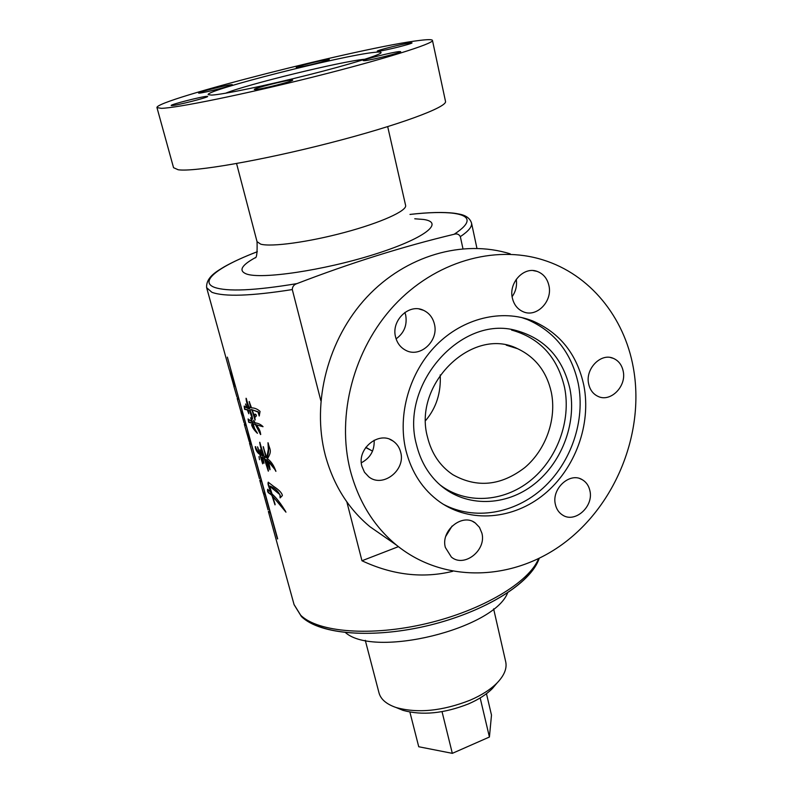 <?xml version="1.0" encoding="UTF-8"?>
<svg xmlns="http://www.w3.org/2000/svg" width="793" height="793" viewBox="0 0 793 793"><rect width="100%" height="100%" fill="white"/><g stroke="black" fill="none" stroke-linecap="round" stroke-linejoin="round"><path stroke-width="1.19" d="M365.276 640.308L378.985 692.804C380.719 699.277 386.409 704.174 396.064 707.505C417.713 713.522 442.454 711.063 470.269 700.14C481.708 695.174 490.669 689.414 497.161 682.862C504.249 675.448 507.104 668.459 505.736 661.907L493.623 608.855M397.848 708.238L402.943 710.33C422.154 715.683 444.03 713.531 468.574 703.867C478.675 699.466 486.615 694.361 492.384 688.522L496.23 683.953M486.466 693.697L491.491 715.098L489.42 737.024L480.171 697.949M442.038 711.668L452.327 753.35L489.42 737.024M409.902 712.094L418.734 746.748L452.327 753.35M320.858 400.743L292.29 289.564C292.429 286.541 293.985 284.558 296.959 283.607C350.516 262.979 402.923 246.524 454.161 234.262C456.907 233.41 458.969 234.203 460.336 236.641L462.953 248.695M258.855 453.804C256.744 451.822 255.544 449.443 255.247 446.657L258.855 453.804M258.429 452.506C256.773 451.187 255.842 449.264 255.633 446.727M258.994 456.56L259.519 459.712M230.089 372.69L233.231 383.772L230.317 372.621M225.579 93.227C246.336 84.564 341.386 61.339 364.602 59.257L364.988 59.217M251.401 409.703L249.973 410.239C251.649 414.025 252.481 416.969 252.452 419.091L249.567 410.794L248.13 410.249L248.794 413.748L247.317 409.902L244.601 409.337L244.155 406.056L246.524 407.8L245.562 403.984L247.386 408.167L248.933 408.891C247.148 404.678 246.197 401.139 246.078 398.255L249.567 408.98L249.666 407.196L250.628 407.622L249.171 401.506L251.52 407.88C254.622 407.86 257.457 409.039 260.054 411.398L259.232 416.008L258.032 412.023L252.184 409.783L254.503 416.444L254.93 414.184C256.575 414.64 256.833 415.502 255.703 416.761L254.821 417.108L255.078 420.082L251.758 409.565L250.618 409.703M254.553 428.527L257.438 433.345C254.166 430.232 252.204 427.318 251.55 424.602L253.978 427.764L252.273 423.264L248.764 422.322L248.06 418.982L251.609 421.499L250.638 417.752L252.471 421.836L254.553 422.699L253.522 420.3L255.217 422.907C258.201 423.194 260.808 424.443 263.048 426.674L256.208 424.761C259.172 428.537 260.639 431.808 260.6 434.584L255.386 424.513L253.175 423.749L254.553 428.527M271.117 493.097C267.945 484.513 267.776 484.325 268.212 482.194L273.555 486.317C279.195 490.034 282.13 493.127 282.358 495.615L280.117 497.875L279.889 494.634L269.58 486.188L272.039 493.94C276.747 498.202 281.386 504.289 285.966 512.169L273.04 496.735L275.002 504.873L272.009 495.714C269.709 492.721 267.122 493.742 267.647 489.281L271.464 492.959C268.906 486.624 267.895 483.076 268.43 482.293M263.663 462.488L262.057 457.274L261.125 457.254L262.652 463.836L257.487 446.836L260.461 455.232L261.313 455.222L259.955 449.79L262.106 455.688L263.524 456.233C261.531 450.959 260.253 446.3 259.678 442.256L264.436 457.383L264.803 456.59L266.071 457.799L263.187 446.677L266.745 457.868L268.321 449.383L267.994 442.712C269.888 450.077 272.366 450.533 267.439 458.78C271.127 461.338 273.942 465.541 275.905 471.379C273.456 466.661 270.75 463.152 267.776 460.832C269.184 464.054 269.907 467.037 269.937 469.763L266.775 460.109L265.209 459.712C267.281 464.668 268.312 468.494 268.302 471.191L264.089 458.086L262.741 457.551L263.99 463.251L262.414 457.125L261.284 457.184M452.654 571.337C422.778 578.593 392.545 575.064 361.965 560.76L346.838 501.87M277.451 538.943L227.363 357.128L277.679 538.863M230.228 372.651L229.484 370.262M292.29 289.564C251.183 296.037 224.379 296.949 211.88 292.29L206.636 287.661L229.167 369.35C229.108 368.507 234.688 385.933 234.183 387.004L233.201 383.762M236.929 396.946L233.786 386.072M242.321 415.522L240.745 410.645M244.056 422.709L237.186 398.423M244.353 424.394L249.22 441.493M249.527 443.158L259.47 478.724M268.054 509.909L262.998 491.65M259.787 480.35L263.286 493.028M365.682 447.53L371.838 450.721M443.228 504.229C474.412 520.862 514.707 513.765 542.967 488.171C571.228 462.537 585.512 420.627 578.285 383.713C571.555 352.776 554.555 331.375 527.295 319.51L521.546 317.497M345.51 632.626C374.524 658.249 493.722 629.027 507.599 592.906M569.959 388.966C577.007 424.314 560.968 464.807 531.677 486.079C502.455 507.421 462.884 506.786 437.944 483.006C427.427 472.856 420.28 460.099 416.503 444.734C399.494 384.397 461.318 314.702 516.213 330.522C544.94 338.581 562.852 358.059 569.959 388.966M516.213 330.522L511.544 330.047C539.864 337.987 557.548 357.177 564.596 387.618C571.297 421.152 556.993 459.504 529.962 480.945C502.98 502.415 465.66 504.606 439.986 484.87M427.556 437.3C412.529 384.05 472.717 325.834 517.561 348.692C535.453 357.147 546.714 371.729 551.343 392.426C556.765 419.12 545.911 449.73 524.827 467.563C501.007 485.841 477.019 488.22 452.872 474.71C440.085 466.125 431.64 453.655 427.556 437.3M440.204 374.93C441.136 392.743 436.279 407.929 425.663 420.508M249.676 441.919L245.969 429.895M249.458 441.979L246.266 431.313M264.128 494.346L263.752 493.236M269.233 512.863L268.758 511.396M260.619 481.619L260.094 480.003M250.34 444.328L249.597 441.939M242.341 415.611L241.201 411.468M245.146 425.514L244.551 423.611M237.93 399.365L237.454 397.888M254.503 416.444L255.197 414.085M255.495 416.87L254.821 417.108M259.38 415.611L258.369 411.874L252.184 409.783M250.628 407.622L249.408 401.734M249.567 408.98L249.924 407.324M248.933 408.891L246.316 398.522M246.524 407.8L245.88 404.39M245.027 409.386L244.452 406.284M248.685 412.529L247.684 409.773L245.305 409.247M252.58 418.615L249.924 410.655L248.13 410.249M255.148 419.447L251.758 409.565M260.758 434.356L255.733 424.374L253.175 423.749M262.979 426.713L256.208 424.761M254.553 422.699L254.484 421.688M251.609 421.499L250.925 418.06M253.978 427.764L252.63 423.125L248.952 422.045M248.982 422.025L248.378 419.2M256.912 432.175C254.365 429.697 252.66 427.258 251.827 424.879M275.131 504.417L272.356 495.575C270.126 492.394 267.826 494.089 267.905 489.459M285.292 510.761L273.04 496.735M280.435 497.697L280.375 497.498C281.545 498.628 279.592 489.846 269.927 486.04L269.838 486.168M268.43 470.784L264.446 457.938L262.741 457.551M270.066 469.436L267.112 459.96L265.536 459.484M275.716 470.517L267.776 460.832M266.745 457.868L267.082 457.73C269.134 451.693 268.718 450.077 268.312 443.267M266.071 457.799L263.395 446.786M264.436 457.383L264.991 456.649M263.524 456.233L259.906 442.454M261.313 455.222L260.213 450.097M262.731 463.221L257.745 447.143M398.403 546.655L361.965 560.76M211.681 95.091L208.172 94.664C205.159 90.283 342.07 55.56 374.286 52.368C378.667 51.872 380.937 51.912 381.096 52.507C381.889 54.519 350.367 64.352 307.912 75.028C265.526 85.713 222.764 94.555 211.681 95.091M419.794 40.403C427.933 39.392 432.165 39.402 432.463 40.433C433.959 43.546 383.435 59.386 313.869 76.832C244.363 94.298 176.403 108.126 161.296 108.334L156.964 107.6C154.486 100.017 364.493 46.718 419.794 40.403M445.488 101.306L445.507 101.395C447.53 107.105 398.284 125.383 329.789 142.958C261.363 160.563 193.829 172.15 178.187 169.761L173.548 167.69L156.964 107.6M364.651 60.684L363.234 60.625C362.203 59.743 391.98 52.249 399.067 51.585L400.673 51.634C401.892 52.467 371.273 60.169 364.651 60.684M255.267 89.579L254.315 89.47C253.205 88.509 285.47 80.301 291.556 79.994L292.667 80.093C294.005 81.005 260.838 89.431 255.267 89.579M171.794 105.578L171.189 105.479C170.108 104.597 202.116 96.419 206.933 96.34L207.657 96.439C208.965 97.261 176.115 105.638 171.794 105.578M199.202 93.138L198.557 93.068C197.566 92.325 226.917 84.871 231.645 84.653L232.399 84.712C233.578 85.406 203.514 93.039 199.202 93.138M297.206 67.504L296.235 67.464C295.303 66.781 322.582 59.911 328.173 59.406L329.273 59.435C330.364 60.07 302.42 67.108 297.206 67.504M378.657 51.218L377.28 51.188C376.338 50.455 403.806 43.565 410.487 42.852L412.023 42.852C413.133 43.556 384.942 50.623 378.657 51.218M583.876 385.567C577.135 354.421 560.066 332.882 532.668 320.947C501.949 308.784 463.231 317.983 436.328 345.094C409.456 372.204 397.303 414.699 405.897 450.325C411.547 472.519 422.838 489.717 439.768 501.919C470.418 523.499 513.477 519.564 544.335 494.148C575.222 468.722 591.459 424.453 583.876 385.567M633.31 367.585C644.828 430.837 617.212 501.82 566.321 541.341C515.529 580.863 444.873 584.52 396.54 545.158C374.009 526.493 358.595 501.622 350.318 470.546C336.252 415.572 353.549 349.178 394.2 305.414C434.891 261.66 494.386 244.601 542.977 259.906C590.022 274.418 624.319 317.19 633.31 367.585M510.196 253.849C463.162 239.109 405.867 255.356 366.862 297.107C327.896 338.869 311.49 402.299 325.239 455.033C333.328 484.84 348.266 508.769 370.083 526.81L386.231 538.011M555.368 504.348C551.373 488.746 569.909 471.815 582.221 479.666C586.265 482.045 588.832 485.762 589.923 490.808C593.828 506.618 574.816 523.519 562.515 515.014C558.807 512.645 556.418 509.096 555.368 504.348M445.349 547.457C440.482 530.576 462.388 512.754 475.245 522.944L479.458 527.325L481.886 533.134C486.664 550.273 464.153 568.036 451.366 557.053L445.349 547.457M361.915 466.324C356.582 448.699 379.014 430.549 392.991 440.997C396.887 443.674 399.454 447.411 400.673 452.228C405.937 470.199 382.652 488.29 368.755 476.811L364.483 472.241L361.915 466.324M395.588 337.055C390.929 320.511 409.188 303.085 423.472 310.291C429.142 312.977 432.79 317.567 434.405 324.059C439.015 341 419.884 358.426 405.53 350.189C400.445 347.443 397.134 343.072 395.588 337.055M404.886 312.432L405.679 315.049C407.374 325.041 404.182 332.971 396.103 338.859M512.347 297.97C508.561 282.714 523.876 266.299 537.049 271.365C543.334 273.704 547.309 278.482 548.954 285.708C552.691 301.281 536.732 317.696 523.439 311.847C517.651 309.409 513.953 304.78 512.347 297.97M588.634 383.832C585.085 368.874 600.925 352.598 613.326 358.347C618.59 360.656 621.881 364.958 623.209 371.253C626.688 386.459 610.372 402.715 597.912 396.331C593.035 393.972 589.942 389.809 588.634 383.832M452.099 526.017L445.805 536.286M374.147 440.224C374.633 450.444 370.371 457.957 361.34 462.775M516.253 279.324C517.195 285.639 515.817 291.418 512.119 296.661M296.959 283.607C254.702 290.625 227.145 291.854 214.288 287.294C198.716 281.356 219.056 266.309 257.329 251.718M410.001 214.437C428.755 212.326 443.396 211.969 453.943 213.337C471.399 215.914 471.468 222.892 454.161 234.262M268.381 511.495L294.044 604.514L300.666 615.199C317.884 632.299 371.025 636.789 426.763 623.516C482.521 610.352 529.357 582.112 538.566 558.688M255.187 257.894C256.754 257.844 257.368 252.432 257.041 241.677L260.748 244.175C271.454 247.158 308.774 242.093 344.786 232.389C380.868 222.734 407.106 210.809 405.619 205.456L387.698 126.652M414.749 218.779L423.492 219.453C445.21 222.427 424.463 238.723 373.781 254.553C323.306 270.453 261.284 279.552 246.395 273.962C238.386 270.78 241.32 265.368 255.207 257.725M455.341 213.367L459.722 214.189C466.106 215.458 470.041 218.422 471.538 223.091C472.231 226.649 468.494 231.169 460.336 236.641M305.434 619.006C324.069 634.906 376.14 638.375 429.618 625.221C483.106 612.156 527.652 585.026 536.821 562.316M402.943 710.33L396.064 707.505M492.384 688.522L497.161 682.862M454.667 213.277C443.545 211.909 428.646 212.286 409.991 214.417M257.338 251.698C243.937 256.853 232.845 261.918 224.062 266.914C217.391 271.077 205.893 277.005 206.636 287.661M294.094 604.692L301.399 616.518C320.174 634.925 373.751 638.801 429.459 625.261C485.128 611.562 530.953 583.4 539.21 558.361M471.538 223.091L476.94 248.338M241.032 412.34L241.508 414.075M365.821 447.341L372.541 451.118M506.231 345.153L517.561 348.692M233.538 383.683L233.826 384.744M257.041 241.677L236.572 163.536M432.463 40.433L445.507 101.395M532.668 320.947L527.295 319.51M396.54 545.158L370.083 526.81M579.941 478.645L582.221 479.666M472.985 521.635L475.245 522.944M389.859 439.352L392.991 440.997M419.14 309.002L423.472 310.291M533.263 270.611L537.049 271.365M610.491 357.534L613.326 358.347"/></g></svg>
